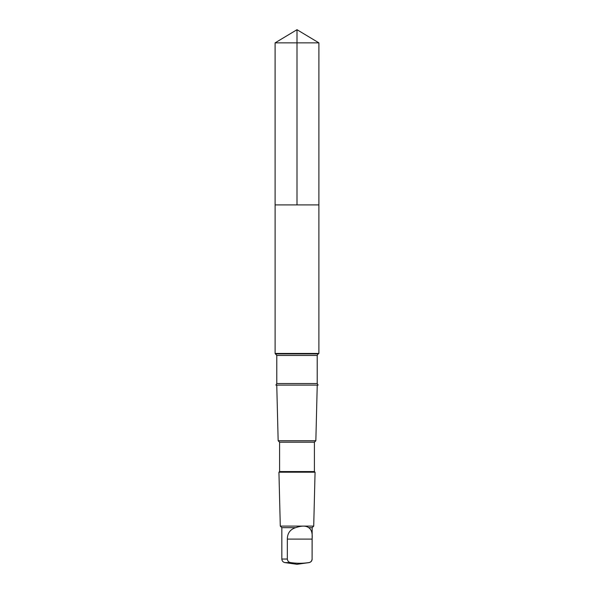 <?xml version="1.0" encoding="UTF-8"?>
<svg xmlns="http://www.w3.org/2000/svg" width="594" height="594" viewBox="0 0 594 594"><rect width="100%" height="100%" fill="white"/><g stroke="black" fill="none" stroke-linecap="round" stroke-linejoin="round"><path stroke-width="0.89" d="M275.104 204.908L318.896 204.908L318.904 42.857L275.096 42.857L275.104 204.908L318.896 204.908L318.896 353.46L275.104 353.46L275.104 204.908M295.626 527.665C290.169 529.41 287.407 533.219 287.34 539.1L287.34 559.043C287.6 561.13 288.714 562.318 290.696 562.607C296.696 563.506 302.71 563.506 308.746 562.607C310.714 562.325 311.835 561.137 312.102 559.043L312.162 527.665L308.68 527.665C305.999 525.608 301.648 525.608 295.626 527.665L281.838 527.665L280.286 526.113L278.935 472.208L315.065 472.208L314.412 471.554L279.588 471.554L279.588 442.196L278.155 440.755L276.759 385.105M312.102 559.043L312.102 539.1C312.637 533.226 311.494 529.417 308.68 527.665M276.782 383.546L317.218 383.546L318.117 385.105L275.883 385.105L276.782 383.546L276.782 355.464L275.104 353.46M314.412 471.554L314.412 442.196L315.845 440.755L278.155 440.755M314.412 442.196L279.588 442.196M312.162 527.665L313.714 526.113L280.286 526.113M297 204.908L297 29.7L275.096 42.857M312.162 559.043C312.013 560.996 310.981 562.184 309.066 562.607L308.746 562.607M317.218 383.546L317.218 355.464L318.117 353.913L275.883 353.913M317.218 355.464L276.782 355.464M287.34 559.043L281.838 559.043L281.838 527.665M290.696 562.607L284.934 562.607C283.019 562.184 281.987 560.996 281.838 559.043M287.34 539.1L312.102 539.1M297 29.7L318.904 42.857M318.117 353.913L318.896 353.46M315.845 440.755L317.241 385.105M279.588 471.554L278.935 472.208M313.714 526.113L315.065 472.208M284.934 562.607L297 564.3L309.066 562.607"/></g></svg>
